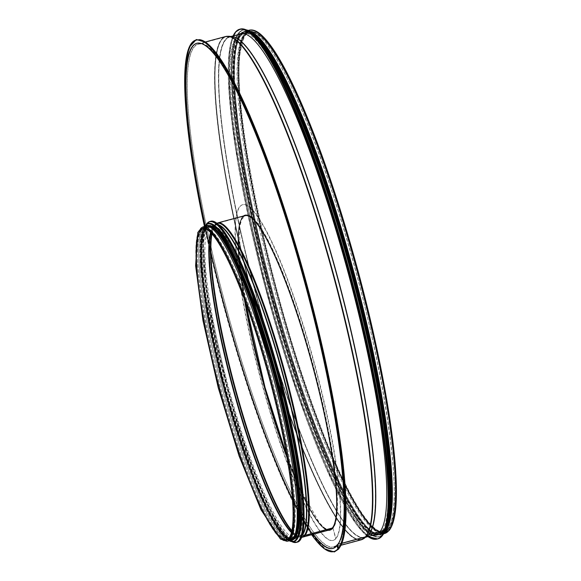 <?xml version="1.0" encoding="UTF-8"?>
<svg xmlns="http://www.w3.org/2000/svg" width="581" height="581" viewBox="0 0 581 581"><rect width="100%" height="100%" fill="white"/><g stroke="black" fill="none" stroke-linecap="round" stroke-linejoin="round"><path stroke-width="0.44" stroke-dasharray="2.9 2.18" d="M286.629 455.097A163.079 26.138 -105.1 0 0 332.993 528.274A0.654 0.639 40 0 0 332.194 527.817L304.822 535.188A0.98 0.959 -140 0 1 304.284 535.181A0.98 0.959 40 0 0 304.822 535.195L332.194 527.824A0.654 0.639 -140 0 1 332.993 528.274L335.651 538.645A173.85 27.859 -105.1 0 0 312.077 356.044A173.85 27.859 -105.1 0 0 242.524 204.759A173.85 27.859 -105.1 0 0 260.833 379.865A173.85 27.859 -105.1 0 0 332.942 540.49A173.85 27.859 -105.1 0 0 335.651 538.645L335.963 538.558A173.85 27.859 -105.1 0 0 312.389 355.957A173.85 27.859 -105.1 0 0 242.836 204.672A173.85 27.859 -105.1 0 0 261.138 379.785A173.85 27.859 -105.1 0 0 333.254 540.403A173.85 27.859 -105.1 0 0 335.963 538.558L332.993 528.274A163.079 26.138 -105.1 0 0 285.569 279.664A163.079 26.138 -105.1 0 0 245.364 301.851M291.771 531.143A162.273 26.007 -105.1 0 0 298.954 536.771A162.273 26.007 -105.1 0 0 304.284 535.181L302.498 534.629L304.284 535.181A162.273 26.007 -105.1 0 0 280.013 356.734A162.273 26.007 -105.1 0 0 214.999 225.043A162.273 26.007 -105.1 0 0 211.615 233.511M302.069 534.927A0.654 0.639 -140 0 1 302.142 534.912A0.654 0.639 40 0 0 302.062 534.927L294.502 536.699L302.069 534.927A161.445 25.876 -105.1 0 0 302.178 534.789M291.524 532.211A161.271 25.847 -105.1 0 0 297.196 536.212A161.271 25.847 -105.1 0 0 302.498 534.629A0.98 0.959 40 0 0 301.989 534.614A0.98 0.959 -140 0 1 302.498 534.629A161.271 25.847 -105.1 0 0 278.372 357.286A161.271 25.847 -105.1 0 0 213.764 226.408A161.271 25.847 -105.1 0 0 210.867 232.72M291.422 532.595A161.119 25.825 -105.1 0 0 299.338 536.357A161.119 25.825 -105.1 0 0 301.989 534.614L294.422 536.379L301.989 534.614A161.119 25.825 -105.1 0 0 280.02 364.962A161.119 25.825 -105.1 0 0 215.544 225.203A161.119 25.825 -105.1 0 0 210.583 232.436M294.494 536.699L289.52 538.035L294.494 536.699A161.184 25.833 -105.1 0 0 272.525 366.974A161.184 25.833 -105.1 0 0 208.027 227.164A161.184 25.833 -105.1 0 0 225.13 389.481A161.184 25.833 -105.1 0 0 291.858 538.442A161.184 25.833 -105.1 0 0 294.502 536.699A161.184 25.833 -105.1 0 0 272.634 367.395A161.184 25.833 -105.1 0 0 208.151 227.127A161.184 25.833 -105.1 0 0 225.123 389.488A161.184 25.833 -105.1 0 0 291.982 538.405A161.184 25.833 -105.1 0 0 294.494 536.699M291.873 530.656A162.426 26.029 -105.1 0 0 302.294 536.917L297.196 536.212L299.338 536.357L291.894 538.093A160.857 25.782 -105.1 0 1 289.04 537.933A160.864 25.782 -105.1 0 0 291.778 538.122A160.864 25.782 -105.1 0 0 294.422 536.379A0.654 0.639 40 0 0 294.4 536.386A0.654 0.639 -140 0 1 294.422 536.379A160.864 25.782 -105.1 0 0 272.496 367.003A160.864 25.782 -105.1 0 0 208.121 227.476A160.864 25.782 -105.1 0 0 205.856 229.016A160.857 25.782 -105.1 0 1 208.23 227.44L203.263 228.783A160.857 25.782 -105.1 0 1 267.616 368.768A160.857 25.782 -105.1 0 1 289.432 537.723L294.4 536.386L289.432 537.723A0.944 0.93 40 0 0 288.968 538.021A0.944 0.93 -140 0 1 289.432 537.723A160.857 25.782 -105.1 0 1 286.927 539.429L291.894 538.093A160.857 25.782 -105.1 0 0 294.4 536.386A160.857 25.782 -105.1 0 0 272.591 367.424A160.857 25.782 -105.1 0 0 208.23 227.44L215.544 225.203L213.764 226.408L217.817 223.242A162.426 26.029 -105.1 0 0 211.949 233.882M289.861 539.219A0.617 0.61 -140 0 1 289.215 538.231A0.617 0.61 -140 0 1 289.52 538.035A0.617 0.61 40 0 0 289.178 538.957A0.617 0.61 40 0 0 289.861 539.219L292.693 538.456L289.861 539.219A162.426 26.029 -105.1 0 0 267.841 368.615A162.426 26.029 -105.1 0 0 202.856 227.265A162.426 26.029 -105.1 0 0 200.322 228.994A162.426 26.029 -105.1 0 0 222.349 399.597A162.426 26.029 -105.1 0 0 287.334 540.947A162.426 26.029 -105.1 0 0 270.23 377.338A162.426 26.029 -105.1 0 0 202.856 227.265A162.426 26.029 -105.1 0 0 219.959 390.875A162.426 26.029 -105.1 0 0 287.334 540.947A162.426 26.029 -105.1 0 0 289.861 539.219M205.601 226.191A162.753 26.087 -105.1 0 0 222.734 390.127A162.753 26.087 -105.1 0 0 290.246 540.497M292.693 538.456A162.426 26.029 -105.1 0 0 270.666 367.853A162.426 26.029 -105.1 0 0 205.681 226.503A162.426 26.029 -105.1 0 0 222.784 390.112A162.426 26.029 -105.1 0 0 290.159 540.185A162.426 26.029 -105.1 0 0 292.693 538.456M201.796 229.466A161.576 25.898 -105.1 0 0 223.707 399.183A161.576 25.898 -105.1 0 0 288.358 539.793A161.576 25.898 -105.1 0 0 271.342 377.04A161.576 25.898 -105.1 0 0 204.316 227.752A161.576 25.898 -105.1 0 0 201.796 229.466M209.262 227.454A161.576 25.898 -105.1 0 0 231.173 397.172A161.576 25.898 -105.1 0 0 295.816 537.781A161.576 25.898 -105.1 0 0 278.807 375.028A161.576 25.898 -105.1 0 0 211.782 225.74A161.576 25.898 -105.1 0 0 209.262 227.454M215.304 226.343A162.426 26.029 -105.1 0 0 210.445 225.225A162.426 26.029 -105.1 0 0 207.911 226.946A162.426 26.029 -105.1 0 0 229.938 397.557A162.426 26.029 -105.1 0 0 294.923 538.899A162.426 26.029 -105.1 0 0 298.569 535.493M206.357 227.367A162.426 26.029 -105.1 0 0 228.384 397.97A162.426 26.029 -105.1 0 0 293.361 539.321A162.426 26.029 -105.1 0 0 276.265 375.711A162.426 26.029 -105.1 0 0 208.884 225.646A162.426 26.029 -105.1 0 0 206.357 227.367M212.355 226.634A162.426 26.029 -105.1 0 0 208.078 225.864A162.426 26.029 -105.1 0 0 205.543 227.585A162.426 26.029 -105.1 0 0 227.57 398.188A162.426 26.029 -105.1 0 0 292.555 539.538A162.426 26.029 -105.1 0 0 295.867 536.721M204.984 227.737A162.426 26.029 -105.1 0 0 227.011 398.341A162.426 26.029 -105.1 0 0 291.996 539.691A162.426 26.029 -105.1 0 0 274.893 376.081A162.426 26.029 -105.1 0 0 207.519 226.009A162.426 26.029 -105.1 0 0 204.984 227.737M207.344 226.082A162.426 26.029 -105.1 0 0 206.894 226.176A162.426 26.029 -105.1 0 0 204.367 227.905A162.426 26.029 -105.1 0 0 226.394 398.508A162.426 26.029 -105.1 0 0 291.371 539.858A162.426 26.029 -105.1 0 0 291.807 539.713M242.785 216.887A163.079 26.138 -105.1 0 0 263.527 383.206A163.079 26.138 -105.1 0 0 328.461 530.206A163.079 26.138 -105.1 0 1 262.496 379.422A163.079 26.138 -105.1 0 1 243.817 215.9A163.079 26.138 -105.1 0 0 242.785 216.887M329.986 530.133A163.079 26.138 -105.1 0 0 330.139 530.09A163.079 26.138 -105.1 0 0 312.97 365.827A163.079 26.138 -105.1 0 0 245.327 215.152A163.079 26.138 -105.1 0 0 245.167 215.195A163.079 26.138 -105.1 0 1 310.436 356.589A163.079 26.138 -105.1 0 1 332.688 528.361A163.079 26.138 -105.1 0 1 329.986 530.133M328.149 530.293A163.079 26.138 74.9 0 1 263.215 383.293A163.079 26.138 74.9 0 1 242.473 216.967A163.079 26.138 74.9 0 1 243.504 215.979M192.609 43.059A264.537 42.398 -105.1 0 0 228.478 320.908A264.537 42.398 -105.1 0 0 334.315 551.115A264.537 42.398 -105.1 0 0 306.463 284.654A264.537 42.398 -105.1 0 0 196.734 40.249A264.537 42.398 -105.1 0 0 192.609 43.059M192.296 43.139A264.537 42.398 -105.1 0 0 228.173 320.995A264.537 42.398 -105.1 0 0 334.002 551.195A264.537 42.398 -105.1 0 0 306.151 284.741A264.537 42.398 -105.1 0 0 196.422 40.336A264.537 42.398 -105.1 0 0 192.296 43.139M338.839 548.529A0.487 0.479 -140 0 1 338.752 548.972A0.487 0.479 40 0 0 338.846 548.529L337.764 544.789L338.839 548.529A264.856 42.449 74.9 0 1 226.895 314.168A264.856 42.449 74.9 0 1 199.203 39.624M197.032 43.212A261.595 41.926 74.9 0 1 197.184 43.168A261.595 41.926 74.9 0 1 301.844 270.811A261.595 41.926 74.9 0 1 337.321 545.581L338.498 548.762L337.321 545.581A261.595 41.926 74.9 0 1 333.24 548.362A261.595 41.926 74.9 0 1 333.087 548.399M338.534 548.617L337.452 544.876L338.534 548.617M337.982 544.397L341.882 543.344L337.982 544.397A260.615 41.767 74.9 0 1 333.922 547.164A260.615 41.767 74.9 0 1 225.82 306.376A260.615 41.767 74.9 0 1 198.375 43.865A260.615 41.767 74.9 0 1 302.643 270.659A260.615 41.767 74.9 0 1 337.982 544.397M337.452 544.876A0.654 0.639 -140 0 1 337.895 544.085A0.654 0.639 40 0 0 337.452 544.876L337.452 544.876M337.895 544.085L365.267 536.713L337.895 544.085A260.288 41.716 74.9 0 1 333.835 546.852A260.288 41.716 74.9 0 1 225.864 306.361A260.288 41.716 74.9 0 1 198.462 44.178A260.288 41.716 74.9 0 1 302.599 270.688A260.288 41.716 74.9 0 1 337.895 544.085M365.267 536.713A0.98 0.959 40 0 0 365.565 536.575L368.347 534.6L365.565 536.568A0.98 0.959 -140 0 1 365.267 536.713A260.288 41.716 74.9 0 1 361.208 539.48A260.288 41.716 74.9 0 1 253.236 298.99A260.288 41.716 74.9 0 1 225.827 36.806A260.288 41.716 74.9 0 1 329.964 263.316A260.288 41.716 74.9 0 1 365.267 536.713M368.347 534.6A0.98 0.959 -140 0 1 368.63 534.462A0.98 0.959 40 0 0 368.347 534.6A259.046 41.512 74.9 0 1 366.56 536.278A259.046 41.512 74.9 0 1 256.853 298.017A259.046 41.512 74.9 0 1 232.066 36.886A259.046 41.512 74.9 0 1 335.259 269.904A259.046 41.512 74.9 0 1 368.347 534.6M383.3 530.584L380.032 531.521L383.3 530.584A259.053 41.52 74.9 0 1 379.371 533.3A259.053 41.52 74.9 0 1 271.806 293.986A259.053 41.52 74.9 0 1 244.645 33.023A259.053 41.52 74.9 0 1 348.266 258.828A259.053 41.52 74.9 0 1 383.3 530.576L388.282 529.24L383.307 530.576A259.053 41.52 74.9 0 1 379.27 533.329A259.053 41.52 74.9 0 1 271.814 293.986A259.053 41.52 74.9 0 1 244.536 33.052A259.053 41.52 74.9 0 1 348.179 258.487A259.053 41.52 74.9 0 1 383.307 530.576M368.63 534.462L383.206 530.271L368.63 534.462A258.988 41.505 74.9 0 1 364.701 537.185A258.988 41.505 74.9 0 1 257.165 297.93A258.988 41.505 74.9 0 1 230.003 37.031A258.988 41.505 74.9 0 1 333.603 262.779A258.988 41.505 74.9 0 1 368.63 534.462M383.206 530.271A0.654 0.639 -140 0 1 383.213 530.264A0.654 0.639 40 0 0 383.206 530.271L388.188 528.928L383.22 530.264A258.727 41.462 74.9 0 1 379.182 533.017A258.727 41.462 74.9 0 1 271.864 293.971A258.727 41.462 74.9 0 1 244.623 33.371A258.727 41.462 74.9 0 1 348.128 258.516A258.727 41.462 74.9 0 1 383.22 530.264A258.727 41.462 74.9 0 1 379.284 532.988A258.727 41.462 74.9 0 1 271.85 293.979A258.727 41.462 74.9 0 1 244.724 33.342A258.727 41.462 74.9 0 1 348.215 258.857A258.727 41.462 74.9 0 1 383.206 530.271M388.624 530.424A0.617 0.61 40 0 0 388.965 529.502A0.617 0.61 40 0 0 388.282 529.24A0.617 0.61 -140 0 1 388.929 530.228A0.617 0.61 -140 0 1 388.624 530.424L385.167 531.354L388.624 530.424A260.288 41.716 74.9 0 1 384.564 533.191A260.288 41.716 74.9 0 1 280.427 306.674A260.288 41.716 74.9 0 1 245.131 33.277A260.288 41.716 74.9 0 1 249.184 30.517A260.288 41.716 74.9 0 1 357.155 271.007A260.288 41.716 74.9 0 1 384.564 533.191A260.288 41.716 74.9 0 1 276.592 292.701A260.288 41.716 74.9 0 1 249.184 30.517A260.288 41.716 74.9 0 1 353.321 257.027A260.288 41.716 74.9 0 1 388.624 530.424M388.188 528.928A0.944 0.93 -140 0 1 389.176 530.438A0.944 0.93 40 0 0 388.188 528.928A258.727 41.462 74.9 0 1 384.157 531.673A258.727 41.462 74.9 0 1 276.839 292.635A258.727 41.462 74.9 0 1 249.598 32.028A258.727 41.462 74.9 0 1 353.103 257.172A258.727 41.462 74.9 0 1 388.188 528.928M385.232 531.702A260.615 41.767 74.9 0 1 381.194 534.433A260.615 41.767 74.9 0 1 273.092 293.645A260.615 41.767 74.9 0 1 245.647 31.134A260.615 41.767 74.9 0 1 250.513 31.468M386.321 529.756A260.288 41.716 74.9 0 1 385.167 531.354A260.288 41.716 74.9 0 1 381.114 534.121A260.288 41.716 74.9 0 1 273.143 293.63A260.288 41.716 74.9 0 1 245.734 31.447A260.288 41.716 74.9 0 1 252.43 32.601M313.304 534.288A261.595 41.926 74.9 0 1 205.166 225.602M312.992 534.375A261.595 41.926 74.9 0 1 204.904 225.936M244.122 34.424A259.446 41.578 74.9 0 1 248.167 31.672A259.446 41.578 74.9 0 1 355.783 271.378A259.446 41.578 74.9 0 1 383.097 532.704A259.446 41.578 74.9 0 1 279.301 306.928A259.446 41.578 74.9 0 1 244.122 34.424M373.663 534.948A259.446 41.578 74.9 0 1 270.201 303.035A259.446 41.578 74.9 0 1 236.656 36.436A259.446 41.578 74.9 0 1 238.878 34.475M237.542 35.325A260.288 41.716 74.9 0 1 241.602 32.558A260.288 41.716 74.9 0 1 349.566 273.048A260.288 41.716 74.9 0 1 376.975 535.232A260.288 41.716 74.9 0 1 272.838 308.722A260.288 41.716 74.9 0 1 237.542 35.325M387.563 519.675A260.288 41.716 74.9 0 1 378.529 534.81A260.288 41.716 74.9 0 1 274.392 308.3A260.288 41.716 74.9 0 1 239.096 34.904A260.288 41.716 74.9 0 1 243.156 32.144A260.288 41.716 74.9 0 1 258.567 40.699M239.902 34.686A260.288 41.716 74.9 0 1 243.962 31.926A260.288 41.716 74.9 0 1 351.933 272.409A260.288 41.716 74.9 0 1 379.335 534.593A260.288 41.716 74.9 0 1 275.198 308.083A260.288 41.716 74.9 0 1 239.902 34.686M390.461 507.954A260.288 41.716 74.9 0 1 379.901 534.447A260.288 41.716 74.9 0 1 275.757 307.93A260.288 41.716 74.9 0 1 240.461 34.533A260.288 41.716 74.9 0 1 244.521 31.773A260.288 41.716 74.9 0 1 266.962 49.378M241.086 34.366A260.288 41.716 74.9 0 1 245.146 31.606A260.288 41.716 74.9 0 1 353.11 272.09A260.288 41.716 74.9 0 1 380.519 534.273A260.288 41.716 74.9 0 1 276.382 307.763A260.288 41.716 74.9 0 1 241.086 34.366M202.769 226.953A162.753 26.087 -105.1 0 0 219.909 390.89A162.753 26.087 -105.1 0 0 287.413 541.26M304.822 535.188A162.426 26.029 -105.1 0 0 282.794 364.585A162.426 26.029 -105.1 0 0 217.817 223.242L245.182 215.871A162.426 26.029 -105.1 0 0 244.369 299.179M287.116 457.915A162.426 26.029 -105.1 0 0 329.659 529.545L302.294 536.917A162.426 26.029 -105.1 0 0 304.822 535.195M332.194 527.817A162.426 26.029 -105.1 0 0 310.167 357.213A162.426 26.029 -105.1 0 0 245.182 215.871L241.732 219.364L239.633 226.851L240.214 265.873L245.385 301.909M286.622 455.039L300.878 490.182L319.492 523.009L324.902 528.245L329.659 529.545A162.426 26.029 -105.1 0 0 332.194 527.824M245.102 215.551A162.753 26.087 -105.1 0 0 262.234 379.487A162.753 26.087 -105.1 0 0 329.747 529.857C316.042 537.345 276.447 443.441 254.943 349.551C245.059 307.313 239.583 273.077 238.508 246.852C237.985 227.411 240.178 216.974 245.102 215.551M217.73 222.922A162.753 26.087 -105.1 0 0 234.869 386.859A162.753 26.087 -105.1 0 0 302.374 537.229M216.8 223.394A162.549 26.051 -105.1 0 0 214.759 224.825A162.549 26.051 -105.1 0 0 234.23 387.033A162.549 26.051 -105.1 0 0 298.852 537.084A162.549 26.051 -105.1 0 0 301.336 537.287M218.347 224.716A161.547 25.891 -105.1 0 0 213.525 226.191A161.547 25.891 -105.1 0 0 232.879 387.396A161.547 25.891 -105.1 0 0 297.102 536.524A161.547 25.891 -105.1 0 0 302.011 535.37M218.783 225.137A161.445 25.876 -105.1 0 0 215.449 224.891A161.445 25.876 -105.1 0 0 232.582 387.476A161.445 25.876 -105.1 0 0 299.411 536.677A161.445 25.876 -105.1 0 0 302.062 534.927M289.52 538.035A161.184 25.833 -105.1 0 0 267.667 368.732A161.184 25.833 -105.1 0 0 203.176 228.464A161.184 25.833 -105.1 0 0 220.148 390.824A161.184 25.833 -105.1 0 0 287.007 539.749A161.184 25.833 -105.1 0 0 289.52 538.035M200.554 229.8A161.576 25.898 -105.1 0 0 249.888 482.077A161.576 25.898 -105.1 0 0 284.835 440.442A161.576 25.898 -105.1 0 0 200.554 229.8M215.297 222.414A166.013 26.61 -105.1 0 0 208.042 223.22A166.013 26.61 -105.1 0 0 234.201 410.36A166.013 26.61 -105.1 0 0 300.53 538.892M210.467 221.361A166.144 26.624 -105.1 0 0 207.882 223.126A166.144 26.624 -105.1 0 0 230.41 397.636A166.144 26.624 -105.1 0 0 296.884 542.226M206.378 224.455A166.144 26.624 -105.1 0 0 227.273 388.907A166.144 26.624 -105.1 0 0 291.793 541.608A166.021 26.61 -105.1 0 1 227.171 388.936A166.021 26.61 -105.1 0 1 206.386 224.448M213.002 224.702A164.387 26.348 -105.1 0 0 205.812 225.501A164.387 26.348 -105.1 0 0 231.717 410.796A164.387 26.348 -105.1 0 0 297.392 538.071M208.223 223.663A164.517 26.363 -105.1 0 0 205.652 225.406A164.517 26.363 -105.1 0 0 227.963 398.203A164.517 26.363 -105.1 0 0 293.783 541.369M204.577 226.467A164.517 26.363 -105.1 0 0 225.159 389.473A164.517 26.363 -105.1 0 0 289.222 540.773A164.394 26.348 -105.1 0 1 225.05 389.502A164.394 26.348 -105.1 0 1 204.585 226.467M207.09 225.668A162.883 26.101 -105.1 0 0 204.861 227.302A162.883 26.101 -105.1 0 0 226.677 397.419A162.883 26.101 -105.1 0 0 291.8 540.199M205.79 226.147A162.883 26.101 -105.1 0 0 204.236 227.469A162.883 26.101 -105.1 0 0 225.443 395.356A162.883 26.101 -105.1 0 0 290.435 540.446M384.651 533.503A260.615 41.767 74.9 0 1 276.541 292.715A260.615 41.767 74.9 0 1 249.104 30.205M365.565 536.575A260.23 41.709 74.9 0 1 363.771 538.253A260.23 41.709 74.9 0 1 253.563 298.903A260.23 41.709 74.9 0 1 228.667 36.574A260.23 41.709 74.9 0 1 332.325 270.659A260.23 41.709 74.9 0 1 365.565 536.568M311.677 534.723A264.856 42.449 74.9 0 1 204.461 226.496M361.288 539.793A260.615 41.767 74.9 0 1 253.185 299.004A260.615 41.767 74.9 0 1 225.748 36.494M363.96 538.522A260.535 41.752 74.9 0 1 253.628 298.888A260.535 41.752 74.9 0 1 228.696 36.254M366.313 536.851A259.315 41.556 74.9 0 1 364.795 537.498L366.749 536.539A259.351 41.563 74.9 0 1 256.911 298.002A259.351 41.563 74.9 0 1 232.095 36.559L229.931 36.719A259.315 41.556 74.9 0 1 231.565 36.516M365.819 537.2L364.795 537.498A259.315 41.556 74.9 0 1 257.122 297.944A259.315 41.556 74.9 0 1 229.931 36.719L230.962 36.458M388.282 529.24A259.053 41.52 74.9 0 1 384.244 531.993A259.053 41.52 74.9 0 1 276.788 292.65A259.053 41.52 74.9 0 1 249.51 31.715A259.053 41.52 74.9 0 1 353.154 257.143A259.053 41.52 74.9 0 1 388.282 529.24M245.364 34.09A259.446 41.578 74.9 0 1 380.693 372.305A259.446 41.578 74.9 0 1 324.576 439.156A259.446 41.578 74.9 0 1 245.364 34.09M367.969 536.583A263.883 42.29 74.9 0 1 267.333 295.192A263.883 42.29 74.9 0 1 233.134 35.913M369.327 537.447A264.014 42.311 74.9 0 1 267.434 295.17A264.014 42.311 74.9 0 1 233.867 34.482M377.635 538.907A264.014 42.311 74.9 0 1 272.01 309.157A264.014 42.311 74.9 0 1 236.213 31.853A264.014 42.311 74.9 0 1 240.323 29.05M383.155 534.092A263.89 42.29 74.9 0 1 277.674 328.454A263.89 42.29 74.9 0 1 236.365 31.94A263.89 42.29 74.9 0 1 247.513 30.444M383.714 533.169A262.249 42.028 74.9 0 1 278.749 324.764A262.249 42.028 74.9 0 1 238.559 33.037A262.249 42.028 74.9 0 1 248.465 30.96M383.155 534.171A262.38 42.05 74.9 0 1 379.197 536.793A262.38 42.05 74.9 0 1 274.225 308.467A262.38 42.05 74.9 0 1 238.646 32.877A262.38 42.05 74.9 0 1 242.735 30.089A262.38 42.05 74.9 0 1 247.477 30.379M382.625 534.992A262.38 42.05 74.9 0 1 379.582 536.691A262.38 42.05 74.9 0 1 274.61 308.366A262.38 42.05 74.9 0 1 239.031 32.776A262.38 42.05 74.9 0 1 243.119 29.987A262.38 42.05 74.9 0 1 246.605 29.929M384.883 532.218A262.263 42.028 74.9 0 1 280.013 326.762A262.263 42.028 74.9 0 1 239.183 32.856A262.263 42.028 74.9 0 1 249.946 31.192M389.263 518.731A260.746 41.788 74.9 0 1 287.29 347.554A260.746 41.788 74.9 0 1 240.338 34.097A260.746 41.788 74.9 0 1 260.513 40.663M386.227 529.719A260.746 41.788 74.9 0 1 282.061 327.887A260.746 41.788 74.9 0 1 240.962 33.93A260.746 41.788 74.9 0 1 252.372 32.674M301.285 537.41L297.102 536.524L299.411 536.677L287.007 539.749L289.215 538.231C290.645 536.553 291.727 533.554 292.468 529.233C294.393 517.221 293.434 497.946 289.592 471.416C283.426 430.724 273.135 387.026 258.734 340.321C246.925 302.774 235.414 273.36 224.193 252.081C214.847 235.051 207.845 227.178 203.176 228.464L215.449 224.891L213.525 226.191L216.698 223.315M205.681 226.503L202.856 227.265L198.136 232.502L195.935 265.713L203.306 320.589L218.536 387.578L239.379 455.831L261.268 509.624L280.652 538.819L287.334 540.947L290.159 540.185M201.68 230.054C187.816 241.079 208.659 363.713 240.36 452.708C262.06 516.553 285.155 552.015 290.95 535.936C302.41 518.296 281.436 400.803 251.123 315.338C230.926 257.586 210.736 220.25 201.68 230.054M211.782 225.74L204.316 227.752M295.816 537.781L288.358 539.793M206.306 224.506L205.049 227.215L203.03 237.644L206.785 293.957L231.325 403.911L250.258 462.875L269.591 509.624L282.301 531.935L289.309 539.938L291.706 541.601M210.445 225.225L208.884 225.646M294.923 538.899L293.361 539.321M204.527 226.481L200.772 246.722L203.285 284L225.05 389.502L259.213 491.671L275.764 525.166L289.178 540.788M208.078 225.864L207.519 226.009M292.555 539.538L291.996 539.691M205.166 226.307L202.428 230.49L200.307 264.486L207.875 319.993L223.307 387.491L258.53 492.819L278.982 531.455L285.424 538.434L289.817 540.613M206.894 226.176L202.856 227.265M291.371 539.858L287.334 540.947M381.194 534.433L383.859 533.714M245.647 31.134L248.312 30.415M384.157 531.673C382.058 532.298 379.473 531.579 376.386 529.516C371.317 526.059 365.413 518.949 358.68 508.208C341.105 479.536 322.252 434.958 302.113 374.476C261.21 252.582 231.921 97.884 240.578 50.315L243.984 37.743C245.61 34.446 247.477 32.543 249.598 32.028L230.003 37.031L232.066 36.886L225.827 36.806L198.462 44.178C217.432 34.802 269.01 146.608 304.357 279.127C323.312 349.181 335.789 410.702 341.781 463.682C346.385 507.947 344.983 534.818 337.576 544.288L333.835 546.852L361.208 539.48L366.56 536.278L364.701 537.185L384.157 531.673M338.498 548.762C329.521 558.159 315.585 544.876 296.709 508.912C272.126 462.011 242.255 377.156 220.184 291.509C201.382 219.175 188.498 148.068 185.717 101.283C182.986 51.012 189.958 31.635 206.625 43.147C232.872 61.433 281.378 182.819 312.781 308.62C342.993 426.585 354.432 532.588 338.498 548.762M204.454 226.496L223.438 305.141L251.595 398.646L281.625 477.735L311.641 534.738M205.529 41.934L198.375 43.865C218.659 34.01 272.671 154.691 308.22 292.236C340.873 414.013 354.127 528.565 337.822 544.499L333.922 547.164L341.076 545.239M377.657 533.794L384.244 531.993C378.115 533.692 369.501 525.827 358.397 508.382C340.807 479.674 321.939 435.075 301.8 374.578C280.87 311.365 261.937 237.76 250.752 176.058C235.131 92.452 235.443 33.974 249.51 31.715L242.916 33.458M245.734 31.447L249.184 30.517C258.719 28.701 271.334 43.052 287.036 73.555C309.092 116.018 335.382 188.978 356.168 265.364C390.882 391.1 406.315 512.972 388.929 530.228L384.564 533.191L381.114 534.121M245.24 34.678C257.906 15.048 298.22 85.56 333.182 195.187C377.948 330.03 406.228 497.677 389.401 525.914C378.58 555.69 336.319 484.786 299.193 368.463C252.227 227.258 224.397 52.326 245.24 34.678M375.631 534.716L383.097 532.704M240.701 33.683L248.167 31.672M233.097 35.92L229.074 53.575L229.132 93.091L235.458 147.727L264.805 285.699L297.995 395.639L333.182 483.755L356.168 524.142L367.933 536.597M376.975 535.232L378.529 534.81M241.602 32.558L243.156 32.144M382.596 535.036L379.197 536.793C373.75 538.159 366.865 533.213 358.542 521.934C351.578 512.464 343.959 499.086 335.702 481.794C313.261 435.053 287.544 360.561 267.747 284.966C254.79 235.501 245.066 189.791 238.58 147.843C229.125 84.39 229.125 46.081 238.58 32.921L242.735 30.089L246.555 29.907M379.335 534.593L379.901 534.447M243.962 31.926L244.521 31.773M385.784 530.671L380.432 535.116L370.613 532.094L357.881 517.78L343.11 492.746L304.444 399.808L267.703 278.241L244.848 175.063L233.896 90.977L233.715 58.993L237.629 38.578L240.396 33.807L251.5 32.078M380.519 534.273L384.564 533.191M245.146 31.606L249.184 30.517"/><path stroke-width="0.87" d="M332.281 528.129L304.916 535.5L332.281 528.129A162.753 26.087 -105.1 0 0 310.21 357.184A162.753 26.087 -105.1 0 0 245.102 215.551L217.73 222.922A162.753 26.087 -105.1 0 1 282.845 364.556A162.753 26.087 -105.1 0 1 304.916 535.5A1.307 1.278 -140 0 1 304.19 535.493A1.307 1.278 40 0 0 304.916 535.5A162.753 26.087 -105.1 0 1 302.374 537.229L329.747 529.857A162.753 26.087 -105.1 0 0 332.281 528.129M302.011 535.37A161.547 25.891 -105.1 0 0 302.403 534.941L304.19 535.486L302.403 534.941A0.654 0.639 40 0 0 302.142 534.912A0.654 0.639 -140 0 1 302.403 534.941A161.547 25.891 -105.1 0 0 282.468 372.428A161.547 25.891 -105.1 0 0 218.347 224.716M288.968 538.021A0.944 0.93 40 0 0 289.955 539.531A0.944 0.93 -140 0 1 288.968 538.021L286.927 539.429A160.857 25.782 -105.1 0 1 220.199 390.81A160.857 25.782 -105.1 0 1 203.263 228.783C204.948 228.05 209.349 229.001 217.737 241.667C229.909 260.949 242.974 292.301 256.947 335.731C272.053 383.867 282.831 429.112 289.273 471.46C293.107 497.982 294.066 517.221 292.149 529.175C291.401 533.474 290.34 536.423 288.968 538.021M287.413 541.26L290.246 540.497A162.753 26.087 -105.1 0 0 292.78 538.769L289.955 539.531L292.78 538.769A162.753 26.087 -105.1 0 0 270.717 367.824A162.753 26.087 -105.1 0 0 205.601 226.191L202.769 226.953L197.83 232.378L195.608 265.735L202.987 320.647L218.216 387.658L239.067 455.94L260.978 509.769L280.456 539.074L287.413 541.26A162.753 26.087 -105.1 0 0 289.955 539.531A162.753 26.087 -105.1 0 0 267.885 368.586A162.753 26.087 -105.1 0 0 202.769 226.953M298.569 535.493A162.426 26.029 -105.1 0 0 277.82 375.297A162.426 26.029 -105.1 0 0 215.304 226.343M295.867 536.721A162.426 26.029 -105.1 0 0 275.452 375.929A162.426 26.029 -105.1 0 0 212.355 226.634M291.807 539.713A162.426 26.029 -105.1 0 0 274.268 376.248A162.426 26.029 -105.1 0 0 207.344 226.082M328.461 530.206A163.079 26.138 -105.1 0 0 329.986 530.133A163.079 26.138 -105.1 0 1 328.461 530.206M245.167 215.195A163.079 26.138 -105.1 0 0 243.817 215.9A163.079 26.138 -105.1 0 1 245.167 215.195M243.504 215.979A163.079 26.138 74.9 0 1 245.015 215.239A163.079 26.138 74.9 0 1 312.658 365.907A163.079 26.138 74.9 0 1 329.834 530.177A163.079 26.138 74.9 0 1 328.149 530.293M311.641 534.738L314.074 538.057L324.111 548.711L334.344 551.95L338.752 548.972A0.487 0.479 -140 0 1 337.91 548.784A0.487 0.479 40 0 0 338.752 548.972L341.613 544.027L345.506 524.222L345.542 493.53L333.61 401.74L307.828 288.285L279.81 194.78L249.83 115.365L232.567 79.06L216.982 53.808L206.364 42.536L196.313 39.515L189.086 47.519L185.194 67.766L185.266 99.184L191.57 156.609L204.454 226.496M205.529 41.934L225.748 36.494A260.615 41.767 74.9 0 1 330.015 263.287A260.615 41.767 74.9 0 1 365.355 537.026L341.882 543.344L365.355 537.026A1.307 1.278 40 0 0 365.761 536.837A1.307 1.278 -140 0 1 365.355 537.026A260.615 41.767 74.9 0 1 361.288 539.793L341.076 545.239M363.96 538.522A260.535 41.752 74.9 0 0 365.761 536.837A260.535 41.752 74.9 0 0 332.477 270.608A260.535 41.752 74.9 0 0 228.696 36.254L232.095 36.559A259.351 41.563 74.9 0 1 335.411 269.853A259.351 41.563 74.9 0 1 368.536 534.869L365.761 536.837L368.536 534.869A0.654 0.639 -140 0 1 368.724 534.774A0.654 0.639 40 0 0 368.536 534.869A259.351 41.563 74.9 0 1 366.749 536.539L361.288 539.793M380.032 531.521L368.724 534.774L380.032 531.521M250.513 31.468A260.615 41.767 74.9 0 1 353.72 271.799A260.615 41.767 74.9 0 1 385.261 531.666L388.711 530.736A260.615 41.767 74.9 0 1 384.651 533.503L389.176 530.438A0.944 0.93 -140 0 1 388.711 530.736A0.944 0.93 40 0 0 389.176 530.438C395.225 522.777 397.484 504.548 395.944 475.759C393.511 427.493 379.444 350.924 358.956 274.435C341.272 208.717 322.31 152.186 302.069 104.841C285.561 66.771 271.429 43.001 259.678 33.531C255.858 30.524 252.336 29.413 249.104 30.205A260.615 41.767 74.9 0 1 353.371 256.998A260.615 41.767 74.9 0 1 388.711 530.736L385.261 531.666A260.615 41.767 74.9 0 1 385.232 531.702M204.904 225.936A261.595 41.926 74.9 0 1 196.879 43.255A261.595 41.926 74.9 0 1 301.532 270.899A261.595 41.926 74.9 0 1 337.009 545.668L337.91 548.784L337.009 545.668A261.595 41.926 74.9 0 1 332.928 548.442A261.595 41.926 74.9 0 1 312.992 534.375M252.43 32.601A260.288 41.716 74.9 0 1 353.706 271.937A260.288 41.716 74.9 0 1 386.321 529.756M333.087 548.399A261.595 41.926 74.9 0 1 313.304 534.288M205.166 225.602A261.595 41.926 74.9 0 1 197.032 43.212M238.878 34.475A259.446 41.578 74.9 0 1 240.701 33.683A259.446 41.578 74.9 0 1 348.317 273.382A259.446 41.578 74.9 0 1 375.631 534.716A259.446 41.578 74.9 0 1 373.663 534.948M258.567 40.699A260.288 41.716 74.9 0 1 351.12 272.634A260.288 41.716 74.9 0 1 387.563 519.675M266.962 49.378A260.288 41.716 74.9 0 1 352.493 272.264A260.288 41.716 74.9 0 1 390.461 507.954M205.841 229.016A160.857 25.782 -105.1 0 0 225.167 389.473A160.857 25.782 -105.1 0 0 289.04 537.933A160.864 25.782 -105.1 0 1 225.188 389.466A160.864 25.782 -105.1 0 1 205.856 229.016M210.583 232.436A161.119 25.825 -105.1 0 0 232.64 387.462A161.119 25.825 -105.1 0 0 291.422 532.595M210.867 232.72A161.271 25.847 -105.1 0 0 233.083 387.338A161.271 25.847 -105.1 0 0 291.524 532.211M211.615 233.511A162.273 26.007 -105.1 0 0 234.441 386.975A162.273 26.007 -105.1 0 0 291.771 531.143M211.949 233.882A162.426 26.029 -105.1 0 0 234.92 386.844A162.426 26.029 -105.1 0 0 291.873 530.656M244.369 299.179A162.426 26.029 -105.1 0 0 287.116 457.915M245.364 301.851A163.079 26.138 -105.1 0 0 286.629 455.097M301.336 537.287A162.549 26.051 -105.1 0 0 304.19 535.493A162.549 26.051 -105.1 0 0 281.872 363.757A162.549 26.051 -105.1 0 0 216.8 223.394M302.178 534.789A161.445 25.876 -105.1 0 0 282.548 374.019A161.445 25.876 -105.1 0 0 218.783 225.137M300.53 538.892A166.013 26.61 -105.1 0 0 279.49 374.839A166.013 26.61 -105.1 0 0 215.297 222.414M210.467 221.361C222.981 216.277 252.147 278.582 274.61 357.322C301.227 448.162 312.607 540.824 296.884 542.226A166.144 26.624 -105.1 0 0 279.388 374.868A166.144 26.624 -105.1 0 0 210.467 221.361L209.777 221.55A166.144 26.624 -105.1 0 0 207.192 223.315A166.144 26.624 -105.1 0 0 206.378 224.455M206.386 224.448A166.021 26.61 -105.1 0 1 207.097 223.467A166.021 26.61 -105.1 0 1 279.323 377.962A166.021 26.61 -105.1 0 1 291.8 541.608A166.144 26.624 -105.1 0 0 296.194 542.414A166.144 26.624 -105.1 0 0 278.698 375.057A166.144 26.624 -105.1 0 0 209.777 221.55L206.306 224.506M297.392 538.071A164.387 26.348 -105.1 0 0 276.563 375.631A164.387 26.348 -105.1 0 0 213.002 224.702M208.223 223.663C220.606 218.623 249.489 280.318 271.734 358.281C298.082 448.227 309.353 539.981 293.783 541.369A164.517 26.363 -105.1 0 0 276.462 375.66A164.517 26.363 -105.1 0 0 208.223 223.663L207.838 223.765A164.517 26.363 -105.1 0 0 205.267 225.508A164.517 26.363 -105.1 0 0 204.577 226.467A164.394 26.348 -105.1 0 1 205.18 225.653A164.394 26.348 -105.1 0 1 276.578 378.195A164.394 26.348 -105.1 0 1 289.229 540.773A164.517 26.363 -105.1 0 0 293.398 541.47A164.517 26.363 -105.1 0 0 276.077 375.762A164.517 26.363 -105.1 0 0 207.838 223.765L204.527 226.481M291.8 540.199A162.883 26.101 -105.1 0 0 274.966 376.06A162.883 26.101 -105.1 0 0 207.09 225.668M290.435 540.446A162.883 26.101 -105.1 0 0 274.341 376.227A162.883 26.101 -105.1 0 0 205.79 226.147M204.461 226.496A264.856 42.449 74.9 0 1 204.192 42.072A264.856 42.449 74.9 0 1 308.046 292.882A264.856 42.449 74.9 0 1 337.91 548.784A264.856 42.449 74.9 0 1 311.677 534.723M199.203 39.624A264.856 42.449 74.9 0 1 304.778 277.021A264.856 42.449 74.9 0 1 338.846 548.529M231.565 36.516A259.315 41.556 74.9 0 1 335.019 267.659A259.315 41.556 74.9 0 1 368.724 534.774A259.315 41.556 74.9 0 1 366.313 536.851M233.134 35.913A263.883 42.29 74.9 0 1 235.428 32.195A263.883 42.29 74.9 0 1 351.585 282.903A263.883 42.29 74.9 0 1 367.969 536.583M233.867 34.482A264.014 42.311 74.9 0 1 235.516 32.042A264.014 42.311 74.9 0 1 239.633 29.239A264.014 42.311 74.9 0 1 349.145 273.157A264.014 42.311 74.9 0 1 376.946 539.088A264.014 42.311 74.9 0 1 369.327 537.447M240.323 29.05A264.014 42.311 74.9 0 1 349.835 272.976A264.014 42.311 74.9 0 1 377.635 538.907C394.02 535.66 392.364 468.874 374.019 375.951C356.995 287.958 325.68 181.454 296.441 112.118C272.206 54.948 253.505 27.256 240.323 29.05L235.458 32.078L233.097 35.92M247.513 30.444A263.89 42.29 74.9 0 1 349.944 272.947A263.89 42.29 74.9 0 1 383.155 534.092M248.465 30.96A262.249 42.028 74.9 0 1 351.425 272.547A262.249 42.028 74.9 0 1 383.714 533.169M247.477 30.379A262.38 42.05 74.9 0 1 351.57 272.511A262.38 42.05 74.9 0 1 383.155 534.171M246.605 29.929A262.38 42.05 74.9 0 1 351.955 272.409A262.38 42.05 74.9 0 1 382.625 534.992M249.946 31.192A262.263 42.028 74.9 0 1 352.057 272.38A262.263 42.028 74.9 0 1 384.883 532.218M260.513 40.663A260.746 41.788 74.9 0 1 352.565 272.249A260.746 41.788 74.9 0 1 389.263 518.731M252.372 32.674A260.746 41.788 74.9 0 1 353.183 272.075A260.746 41.788 74.9 0 1 386.227 529.719M245.385 301.909L265.059 387.52L286.622 455.039M216.698 223.315L217.73 222.922M301.285 537.41L302.374 537.229M296.884 542.226L291.706 541.601M293.783 541.369L289.178 540.788M289.817 540.613L291.902 540.526L296.463 535.391L298.598 501.526L291.059 446.085L275.648 378.601L248.123 292.25L233.271 257.485L219.945 234.463L213.481 227.44L206.996 225.341L205.166 226.307M383.859 533.714L384.651 533.503M248.312 30.415L249.104 30.205M228.696 36.254L225.748 36.494M242.916 33.458L230.962 36.458M377.657 533.794L365.819 537.2M367.933 536.597L377.635 538.907M382.596 535.036L387.912 524.933L390.548 506.501L387.592 447.377L374.186 365.71L352.151 272.721L324.459 180.981L295.003 103.418L267.79 50.627L256.236 35.978L246.555 29.907M251.5 32.078L254.405 33.945L268.117 49.654L284.124 77.585L319.427 162.934L353.379 272.787L378.856 383.707L391.107 474.437L391.347 506.785L387.433 527.417L385.784 530.671"/></g></svg>
